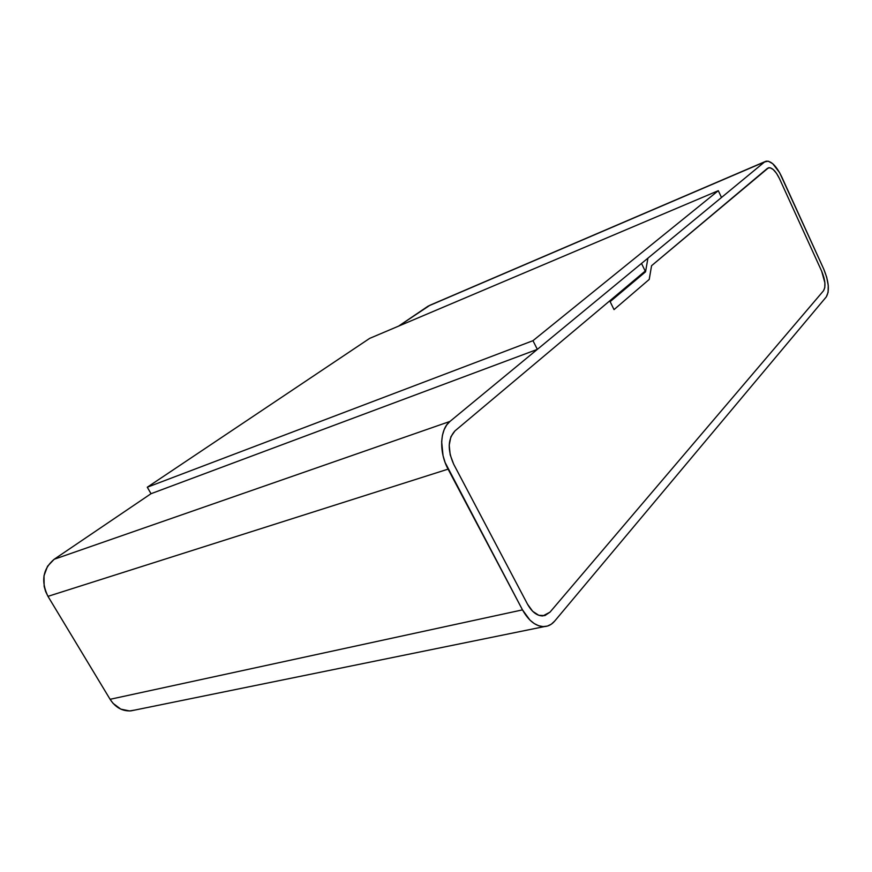 <?xml version="1.0" encoding="UTF-8"?>
<svg xmlns="http://www.w3.org/2000/svg" width="872" height="872" viewBox="0 0 872 872"><rect width="100%" height="100%" fill="white"/><g stroke="black" fill="none" stroke-linecap="round" stroke-linejoin="round"><path stroke-width="1.31" d="M823.659 268.903C828.847 281.569 829.719 290.899 826.274 296.905L828.106 292.338L828.247 285.427L826.689 277.209L823.659 268.903L779.623 172.667L772.723 163.696L768.221 161.167L764.581 161.952L766.052 161.189C771.175 160.753 776.353 165.887 781.617 176.613L823.659 268.903M430.256 305.135L764.581 161.952L647.918 258.166L645.553 271.824L643.154 272.773L645.553 271.824L610.128 301.658L614.03 309.604L649.226 279.422L651.558 265.72L768.548 167.751C772.112 167.446 775.742 171.043 779.426 178.531L821.664 271.159C825.315 280.065 825.915 286.615 823.484 290.801L549.992 612.155L542.896 615.926C537.043 615.948 531.92 612.035 527.516 604.187L453.691 464.22C447.38 449.963 447.805 438.867 454.944 430.921L645.193 271.061L641.519 263.453L449.963 421.427L54.173 559.268L151.02 493.705L54.173 559.268C42.804 568.936 40.733 581.297 47.971 596.35L448.088 469.136C438.79 452.165 439.87 429.144 449.963 421.427L54.173 559.268L47.546 566.244L44.003 575.76L44.145 586.355L45.627 591.532L47.971 596.35L448.088 469.136L522.492 609.877L110.09 699.3L47.971 596.35L110.09 699.3C115.42 707.486 122.342 711.345 130.876 710.876L134.888 710.048L129.623 710.953L120.783 709.121L113.098 703.388L110.09 699.3L522.492 609.877L529.936 620.101L534.242 623.567L538.711 625.769L543.147 626.608L547.398 626.074L551.289 624.21L554.679 621.093C551.791 624.505 548.357 626.336 544.357 626.597C536.062 626.608 528.77 621.038 522.492 609.877L445.145 462.574L443.041 455.642L441.657 441.766L442.42 435.39L444.12 429.733L446.671 425.024L449.963 421.427L641.519 263.453L645.193 271.061L454.944 430.921L609.735 300.862L614.03 309.604L649.226 279.422L651.558 265.72L767.491 168.307L770.02 167.729L773.181 169.484L776.472 173.277L779.426 178.531L821.664 271.159L824.879 282.768L824.781 287.618L823.484 290.801L549.992 612.155L544.869 615.588L538.798 615.316L532.683 611.316L527.516 604.187L453.691 464.22L450.192 454.824L449.211 445.167L450.889 436.774L454.944 430.921L450.889 436.774L449.211 445.167L450.192 454.824L453.691 464.22C447.38 449.963 447.805 438.867 454.944 430.921L609.735 300.862L614.03 309.604L649.226 279.422L651.558 265.72L768.548 167.751C772.112 167.446 775.742 171.043 779.426 178.531L821.664 271.159C825.315 280.065 825.915 286.615 823.484 290.801L549.992 612.155L542.896 615.926C537.043 615.948 531.92 612.035 527.516 604.187L453.691 464.22L527.516 604.187L532.683 611.316L538.798 615.316L544.869 615.588L549.992 612.155L823.484 290.801L824.781 287.618L824.879 282.768L821.664 271.159L779.426 178.531L776.472 173.277L773.181 169.484L770.02 167.729L767.491 168.307L651.558 265.72L649.226 279.422L614.03 309.604L610.128 301.658L645.553 271.824L647.918 258.166L764.581 161.952L428.141 306.127L398.591 326.128L430.005 305.211L765.071 161.603M554.679 621.093L826.274 296.905L554.679 621.093M147.281 487.219L151.02 493.705L537.348 349.367L532.966 340.69L147.281 487.219L532.966 340.69L718.31 190.685L369.684 338.369L147.281 487.219L151.02 493.705L537.348 349.367L532.966 340.69L718.31 190.685L721.482 197.497L537.348 349.367L721.482 197.497L718.31 190.685L369.684 338.369L147.281 487.219M544.357 626.597L130.876 710.876"/></g></svg>
